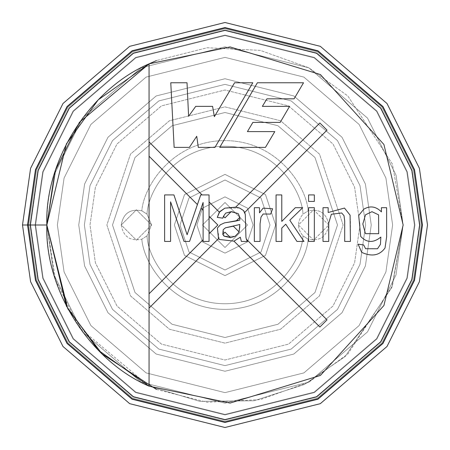 <?xml version="1.0" encoding="UTF-8"?>
<svg xmlns="http://www.w3.org/2000/svg" width="450" height="450" viewBox="0 0 450 450"><rect width="100%" height="100%" fill="white"/><g stroke="black" fill="none" stroke-linecap="round" stroke-linejoin="round"><path stroke-width="0.34" stroke-dasharray="2.25 1.69" d="M223.453 216.292L225 217.839L223.453 216.292M209.053 201.898L219.341 212.186L209.053 201.898M236.16 221.001L239.822 217.339L236.16 221.001L229.607 221.996L236.16 221.001M231.148 211.691L225 217.839L231.143 211.691M209.053 216.214L217.839 225L209.053 233.786L217.839 225L209.053 216.214M203.113 239.726L149.062 293.777L203.113 239.726M149.062 308.098L218.492 238.669L149.062 308.098M327.021 130.14L244.688 212.473L327.021 130.14L319.86 122.979L235.693 207.146L319.86 122.979M319.86 327.021L233.977 241.138L319.86 327.021L327.021 319.86L246.381 239.226L247.309 241.436L245.947 237.409L245.604 227.323M149.062 141.902L202.078 194.917L149.062 141.902M197.404 204.559L149.062 156.223L197.404 204.559L189.591 227.289L197.404 204.559M203.113 210.274L201.099 208.26L203.113 210.274M22.5 225L30.6 281.7L63 346.5L129.707 403.678L225 427.5L320.293 403.678L387 346.5L419.4 281.7L427.5 225L419.4 168.3L387 103.5L320.293 46.322L225 22.5L129.707 46.322L63 103.5L30.6 168.3L22.5 225L30.6 168.3L63 103.5L129.707 46.322L225 22.5L320.293 46.322L387 103.5L419.4 168.3L427.5 225L419.4 281.7L387 346.5L320.293 403.678L225 427.5L129.707 403.678L63 346.5L30.6 281.7L22.5 225L46.851 225L66.364 143.933L98.224 99.844L149.006 63.872L98.224 99.844L66.364 143.933L46.851 225L27.562 225L35.46 169.718L67.05 106.538L132.086 50.788L225 27.562L317.914 50.788L382.95 106.538L414.54 169.718L422.438 225L414.54 280.282L382.95 343.463L317.914 399.212L225 422.438L132.086 399.212L67.05 343.463L35.46 280.282L27.562 225L46.851 225L53.977 175.118L82.479 118.108L141.165 67.809L225 46.851L308.835 67.809L367.521 118.108L396.022 175.118L403.149 225L391.894 287.314L345.178 356.507L304.386 384.486L254.076 400.764L199.89 401.372L149.062 386.156C100.721 365.906 45.827 303.182 46.851 225C45.827 146.818 100.721 84.094 149.062 63.844L149.062 386.156L149.062 63.844L156.482 60.553L207.231 47.739L260.274 50.377L308.835 67.809L347.861 95.996L392.389 164.025L403.149 225L392.389 164.025L347.861 95.996L308.835 67.809L260.274 50.377L207.231 47.739L156.482 60.553L207.231 47.739L260.274 50.377L308.835 67.809L347.861 95.996L392.389 164.025L403.149 225L396.022 274.882L367.521 331.892L308.835 382.191L225 403.149L141.165 382.191L82.479 331.892L53.977 274.882L46.851 225L27.562 225L35.46 169.718L67.05 106.538L132.086 50.788L225 27.562L317.914 50.788L382.95 106.538L414.54 169.718L422.438 225L414.54 280.282L382.95 343.463L317.914 399.212L225 422.438L132.086 399.212L67.05 343.463L35.46 280.282L27.562 225L35.46 280.282L67.05 343.463L132.086 399.212L225 422.438L317.914 399.212L382.95 343.463L414.54 280.282L422.438 225L414.54 169.718L382.95 106.538L317.914 50.788L225 27.562L132.086 50.788L67.05 106.538L35.46 169.718L27.562 225L30.403 225L38.188 170.511L69.322 108.242L133.425 53.297L225 30.403L316.575 53.297L380.678 108.242L411.812 170.511L419.597 225L411.812 279.489L380.678 341.758L316.575 396.703L225 419.597L133.425 396.703L69.322 341.758L38.188 279.489L30.403 225L27.562 225L35.46 169.718L67.05 106.538L132.086 50.788L225 27.562L317.914 50.788L382.95 106.538L414.54 169.718L422.438 225L414.54 280.282L382.95 343.463L317.914 399.212L225 422.438L132.086 399.212L67.05 343.463L35.46 280.282L27.562 225L30.403 225L38.188 279.489L69.322 341.758L133.425 396.703L225 419.597L316.575 396.703L380.678 341.758L411.812 279.489L419.597 225L411.812 170.511L380.678 108.242L316.575 53.297L225 30.403L133.425 53.297L69.322 108.242L38.188 170.511L30.403 225L35.078 225L42.671 171.821L73.058 111.043L135.624 57.42L225 35.078L314.376 57.42L376.942 111.043L407.329 171.821L414.923 225L407.329 278.179L376.942 338.957L314.376 392.58L225 414.923L135.624 392.58L73.058 338.957L42.671 278.179L35.078 225L30.403 225L38.188 170.511L69.322 108.242L133.425 53.297L225 30.403L316.575 53.297L380.678 108.242L411.812 170.511L419.597 225L411.812 279.489L380.678 341.758L316.575 396.703L225 419.597L133.425 396.703L69.322 341.758L38.188 279.489L30.403 225L35.078 225L42.671 278.179L73.058 338.957L135.624 392.58L225 414.923L314.376 392.58L376.942 338.957L407.329 278.179L414.923 225L407.329 171.821L376.942 111.043L314.376 57.42L225 35.078L135.624 57.42L73.058 111.043L42.671 171.821L35.078 225L42.671 171.821L73.058 111.043L135.624 57.42L225 35.078L314.376 57.42L376.942 111.043L407.329 171.821L414.923 225L407.329 278.179L376.942 338.957L314.376 392.58L225 414.923L135.624 392.58L73.058 338.957L42.671 278.179L35.078 225L42.671 278.179L73.058 338.957L135.624 392.58L225 414.923L314.376 392.58L376.942 338.957L407.329 278.179L414.923 225L407.329 171.821L376.942 111.043L314.376 57.42L225 35.078L135.624 57.42L73.058 111.043L42.671 171.821L35.078 225L30.403 225L38.188 279.489L69.322 341.758L133.425 396.703L225 419.597L316.575 396.703L380.678 341.758L411.812 279.489L419.597 225L411.812 170.511L380.678 108.242L316.575 53.297L225 30.403L133.425 53.297L69.322 108.242L38.188 170.511L30.403 225L27.562 225L35.46 280.282L67.05 343.463L132.086 399.212L225 422.438L317.914 399.212L382.95 343.463L414.54 280.282L422.438 225L414.54 169.718L382.95 106.538L317.914 50.788L225 27.562L132.086 50.788L67.05 106.538L35.46 169.718L27.562 225L35.46 169.718L67.05 106.538L132.086 50.788L225 27.562L317.914 50.788L382.95 106.538L414.54 169.718L422.438 225L414.54 280.282L382.95 343.463L317.914 399.212L225 422.438L132.086 399.212L67.05 343.463L35.46 280.282L27.562 225L35.46 280.282L67.05 343.463L132.086 399.212L225 422.438L317.914 399.212L382.95 343.463L414.54 280.282L422.438 225L414.54 169.718L382.95 106.538L317.914 50.788L225 27.562L132.086 50.788L67.05 106.538L35.46 169.718L27.562 225L46.851 225L53.977 274.882L82.479 331.892L141.165 382.191L225 403.149L308.835 382.191L367.521 331.892L396.022 274.882L403.149 225L396.022 175.118L367.521 118.108L308.835 67.809L225 46.851L141.165 67.809L82.479 118.108L53.977 175.118L46.851 225L53.977 175.118L82.479 118.108L141.165 67.809L225 46.851L308.835 67.809L367.521 118.108L396.022 175.118L403.149 225L396.022 274.882L367.521 331.892L308.835 382.191L225 403.149L141.165 382.191L82.479 331.892L53.977 274.882L46.851 225L53.977 274.882L82.479 331.892L141.165 382.191L225 403.149L308.835 382.191L367.521 331.892L396.022 274.882L403.149 225L396.022 175.118L367.521 118.108L308.835 67.809L225 46.851L141.165 67.809L82.479 118.108L53.977 175.118L46.851 225L22.5 225L30.6 168.3L63 103.5L129.707 46.322L225 22.5L320.293 46.322L387 103.5L419.4 168.3L427.5 225L419.4 281.7L387 346.5L320.293 403.678L225 427.5L129.707 403.678L63 346.5L30.6 281.7L22.5 225L30.6 281.7L63 346.5L129.707 403.678L225 427.5L320.293 403.678L387 346.5L419.4 281.7L427.5 225L419.4 168.3L387 103.5L320.293 46.322L225 22.5L129.707 46.322L63 103.5L30.6 168.3L22.5 225L30.6 281.7L63 346.5L129.707 403.678L225 427.5L320.293 403.678L387 346.5L419.4 281.7L427.5 225L419.4 168.3L387 103.5L320.293 46.322L225 22.5L129.707 46.322L63 103.5L30.6 168.3L22.5 225L28.716 225L36.568 170.038L67.972 107.229L132.632 51.806L225 28.716L317.368 51.806L382.027 107.229L413.432 170.038L421.284 225L413.432 279.962L382.027 342.771L317.368 398.194L225 421.284L132.632 398.194L67.972 342.771L36.568 279.962L28.716 225L22.5 225L30.6 168.3L63 103.5L129.707 46.322L225 22.5L320.293 46.322L387 103.5L419.4 168.3L427.5 225L419.4 281.7L387 346.5L320.293 403.678L225 427.5L129.707 403.678L63 346.5L30.6 281.7L22.5 225L28.716 225L36.568 279.962L67.972 342.771L132.632 398.194L225 421.284L317.368 398.194L382.027 342.771L413.432 279.962L421.284 225L413.432 170.038L382.027 107.229L317.368 51.806L225 28.716L132.632 51.806L67.972 107.229L36.568 170.038L28.716 225L30.015 225L37.811 170.404L69.008 108.006L133.239 52.954L225 30.015L316.761 52.954L380.993 108.006L412.189 170.404L419.985 225L412.189 279.596L380.993 341.994L316.761 397.046L225 419.985L133.239 397.046L69.008 341.994L37.811 279.596L30.015 225L28.716 225L36.568 170.038L67.972 107.229L132.632 51.806L225 28.716L317.368 51.806L382.027 107.229L413.432 170.038L421.284 225L413.432 279.962L382.027 342.771L317.368 398.194L225 421.284L132.632 398.194L67.972 342.771L36.568 279.962L28.716 225L30.015 225L37.811 170.404L69.008 108.006L133.239 52.954L225 30.015L316.761 52.954L380.993 108.006L412.189 170.404L419.985 225L412.189 279.596L380.993 341.994L316.761 397.046L225 419.985L133.239 397.046L69.008 341.994L37.811 279.596L30.015 225L37.811 279.596L69.008 341.994L133.239 397.046L225 419.985L316.761 397.046L380.993 341.994L412.189 279.596L419.985 225L412.189 170.404L380.993 108.006L316.761 52.954L225 30.015L133.239 52.954L69.008 108.006L37.811 170.404L30.015 225L37.811 279.596L69.008 341.994L133.239 397.046L225 419.985L316.761 397.046L380.993 341.994L412.189 279.596L419.985 225L412.189 170.404L380.993 108.006L316.761 52.954L225 30.015L133.239 52.954L69.008 108.006L37.811 170.404L30.015 225L28.716 225L36.568 279.962L67.972 342.771L132.632 398.194L225 421.284L317.368 398.194L382.027 342.771L413.432 279.962L421.284 225L413.432 170.038L382.027 107.229L317.368 51.806L225 28.716L132.632 51.806L67.972 107.229L36.568 170.038L28.716 225L22.5 225M156.482 389.447L207.231 402.261L260.274 399.623L308.835 382.191L347.861 354.004L392.389 285.975L403.149 225L391.894 287.314L345.178 356.507L304.386 384.486L254.076 400.764L199.89 401.372L149.062 386.156L79.408 327.668L55.586 280.108L46.851 225L28.069 225L35.944 169.858L67.455 106.841L132.328 51.238L225 28.069L317.672 51.238L382.545 106.841L414.056 169.858L421.931 225L414.056 280.142L382.545 343.159L317.672 398.762L225 421.931L132.328 398.762L67.455 343.159L35.944 280.142L28.069 225L30.572 225L38.351 279.439L69.457 341.657L133.504 396.551L225 419.428L316.496 396.551L380.543 341.657L411.649 279.439L419.428 225L411.649 170.561L380.543 108.343L316.496 53.449L225 30.572L133.504 53.449L69.457 108.343L38.351 170.561L30.572 225L28.069 225L35.944 169.858L67.455 106.841L132.328 51.238L225 28.069L317.672 51.238L382.545 106.841L414.056 169.858L421.931 225L414.056 280.142L382.545 343.159L317.672 398.762L225 421.931L132.328 398.762L67.455 343.159L35.944 280.142L28.069 225L35.944 280.142L67.455 343.159L132.328 398.762L225 421.931L317.672 398.762L382.545 343.159L414.056 280.142L421.931 225L414.056 169.858L382.545 106.841L317.672 51.238L225 28.069L132.328 51.238L67.455 106.841L35.944 169.858L28.069 225L35.944 280.142L67.455 343.159L132.328 398.762L225 421.931L317.672 398.762L382.545 343.159L414.056 280.142L421.931 225L414.056 169.858L382.545 106.841L317.672 51.238L225 28.069L132.328 51.238L67.455 106.841L35.944 169.858L28.069 225L46.851 225L53.977 274.882L82.479 331.892L141.165 382.191L225 403.149L308.835 382.191L367.521 331.892L396.022 274.882L403.149 225L396.022 175.118L367.521 118.108L308.835 67.809L225 46.851L141.165 67.809L82.479 118.108L53.977 175.118L46.851 225L53.977 175.118L82.479 118.108L141.165 67.809L225 46.851L308.835 67.809L367.521 118.108L396.022 175.118L403.149 225L396.022 274.882L367.521 331.892L308.835 382.191L225 403.149L141.165 382.191L82.479 331.892L53.977 274.882L46.851 225L53.977 274.882L82.479 331.892L141.165 382.191L225 403.149L308.835 382.191L367.521 331.892L396.022 274.882L403.149 225L396.022 175.118L367.521 118.108L308.835 67.809L225 46.851L141.165 67.809L82.479 118.108L53.977 175.118L46.851 225L53.977 175.118L82.479 118.108L141.165 67.809L225 46.851L308.835 67.809L367.521 118.108L396.022 175.118L403.149 225L396.022 274.882L367.521 331.892L308.835 382.191L225 403.149L141.165 382.191L82.479 331.892L53.977 274.882L46.851 225L53.977 274.882L82.479 331.892L141.165 382.191L225 403.149L308.835 382.191L367.521 331.892L396.022 274.882L403.149 225L396.022 175.118L367.521 118.108L308.835 67.809L225 46.851L141.165 67.809L82.479 118.108L53.977 175.118L46.851 225L28.069 225L35.944 169.858L67.455 106.841L132.328 51.238L225 28.069L317.672 51.238L382.545 106.841L414.056 169.858L421.931 225L414.056 280.142L382.545 343.159L317.672 398.762L225 421.931L132.328 398.762L67.455 343.159L35.944 280.142L28.069 225L46.851 225M78.75 225L84.6 184.05L108 137.25L156.178 95.957L225 78.75L293.822 95.957L342 137.25L365.4 184.05L371.25 225L365.4 265.95L342 312.75L293.822 354.043L225 371.25L156.178 354.043L108 312.75L84.6 265.95L78.75 225L84.6 265.95L108 312.75L156.178 354.043L225 371.25L293.822 354.043L342 312.75L365.4 265.95L371.25 225L365.4 184.05L342 137.25L293.822 95.957L225 78.75L156.178 95.957L108 137.25L84.6 184.05L78.75 225L84.6 184.05L108 137.25L156.178 95.957L225 78.75L293.822 95.957L342 137.25L365.4 184.05L371.25 225L365.4 265.95L342 312.75L293.822 354.043L225 371.25L156.178 354.043L108 312.75L84.6 265.95L78.75 225L84.6 265.95L108 312.75L156.178 354.043L225 371.25L293.822 354.043L342 312.75L365.4 265.95L371.25 225L365.4 184.05L342 137.25L293.822 95.957L225 78.75L156.178 95.957L108 137.25L84.6 184.05L78.75 225M170.584 241.436L170.584 201.819L184.016 241.436L170.584 201.819L170.584 241.436L164.616 241.436L164.616 194.917L173.931 194.917L184.916 227.846M200.728 194.917L209.053 194.917L209.053 241.436L209.053 194.917L200.728 194.917M203.113 241.436L203.113 202.472L189.557 241.436L203.113 202.472L203.113 241.436M184.016 241.436L189.557 241.436M189.591 227.289L187.11 234.748M217.288 217.389L219.797 211.567L217.288 217.389M239.541 208.007L224.871 208.164L239.541 208.007L243.529 210.549L244.688 212.473M234.186 241.065L240.311 237.223L234.051 241.116M218.492 238.669L217.412 228.032L219.268 239.451M239.822 217.339L238.241 213.643L239.822 217.339M225.456 227.818L223.2 229.674L224.128 236.205L235.114 236.295L238.922 232.335L239.096 231.936L233.353 226.192L239.096 231.936M230.439 226.671L239.816 224.505L233.353 226.192M224.871 208.164L219.797 211.567M222.857 218.16L225.703 213.114L231.677 211.691M239.867 217.958L239.816 220.05M229.607 221.996L224.499 222.862L220.382 224.752M235.114 236.295L224.128 236.205L222.784 234.377L225 232.161L222.784 234.377M230.507 237.667L225 232.161L230.507 237.667M259.498 207.697L259.498 212.839L263.121 208.131L259.498 212.839L259.498 207.697L254.334 207.697L254.334 241.436L260.061 241.436M270.641 214.076L263.121 214.014L270.641 214.076L272.621 208.783L263.121 208.131M260.989 217.142L260.061 223.791M281.784 194.917L281.784 221.411L295.307 207.697L281.784 221.411L281.784 194.917L276.058 194.917L276.058 241.436L281.784 241.436L281.784 228.066L281.784 241.436M302.704 207.697L289.8 220.236L303.975 241.436L289.8 220.236L302.704 207.697L295.307 207.697M296.949 241.436L285.744 224.196L281.784 228.066L285.744 224.196L296.949 241.436L303.975 241.436M308.588 201.42L314.342 201.42L314.342 194.917L308.588 194.917L308.588 201.42M308.588 241.436L314.342 241.436L314.342 207.697L308.588 207.697L308.588 241.436M328.174 207.697L328.174 212.496L344.486 208.069L328.174 212.496L328.174 207.697L323.004 207.697L323.004 241.436L328.731 241.436M344.019 215.713L341.668 212.963L344.019 215.713L344.7 220.944M331.363 214.262L328.731 223.048L331.363 214.262M344.7 241.436L350.426 241.436L350.426 220.731L350.089 215.156L344.486 208.069M381.409 207.697L381.409 211.877C375.952 206.37 370.074 205.481 363.763 209.216C370.074 205.481 375.952 206.37 381.409 211.877L381.409 207.697L386.634 207.697L386.634 236.824L385.026 247.995C379.592 255.499 371.818 256.956 361.693 252.36C371.818 256.956 379.592 255.499 385.026 247.995M363.673 244.963L365.591 248.737L363.673 244.963L358.104 244.159L361.693 252.36M380.447 244.344L377.505 248.766L380.447 244.344L380.852 237.071C373.461 243.073 366.756 242.865 360.731 236.453L358.689 215.499L360.731 236.453M365.468 233.668L378.681 233.696L365.468 233.668M365.501 214.819L371.97 211.691L365.501 214.819L362.835 223.976M363.763 209.216L358.689 215.499M371.97 211.691L378.591 214.847M187.02 82.766L188.606 116.286L195.739 106.352L188.606 116.286L187.02 82.766L170.769 82.766L174.139 147.369L189.399 147.369L196.734 136.271L189.399 147.369M212.586 106.352L214.369 116.657L234.585 82.766L214.369 116.657L212.586 106.352L195.739 106.352M198.315 147.369L196.734 136.271L198.315 147.369L214.965 147.369L252.816 82.766L234.585 82.766M247.421 131.614L274.787 131.614L247.421 131.614L252.849 122.4L247.421 131.614M280.192 122.4L252.849 122.4L280.192 122.4L289.586 106.352L262.356 106.352L289.586 106.352M266.923 98.837L262.356 106.352L266.923 98.837L294.069 98.837L266.923 98.837M294.069 98.837L303.531 82.766L257.377 82.766L219.724 147.369L265.461 147.369L274.787 131.614M28.069 225L35.944 169.858L67.455 106.841L132.328 51.238L225 28.069L317.672 51.238L382.545 106.841L414.056 169.858L421.931 225L414.056 280.142L382.545 343.159L317.672 398.762L225 421.931L132.328 398.762L67.455 343.159L35.944 280.142L28.069 225L35.944 280.142L67.455 343.159L132.328 398.762L225 421.931L317.672 398.762L382.545 343.159L414.056 280.142L421.931 225L414.056 169.858L382.545 106.841L317.672 51.238L225 28.069L132.328 51.238L67.455 106.841L35.944 169.858L28.069 225L35.944 280.142L67.455 343.159L132.328 398.762L225 421.931L317.672 398.762L382.545 343.159L414.056 280.142L421.931 225L414.056 169.858L382.545 106.841L317.672 51.238L225 28.069L132.328 51.238L67.455 106.841L35.944 169.858L28.069 225L30.572 225L38.351 170.561L69.457 108.343L133.504 53.449L225 30.572L316.496 53.449L380.543 108.343L411.649 170.561L419.428 225L411.649 279.439L380.543 341.657L316.496 396.551L225 419.428L133.504 396.551L69.457 341.657L38.351 279.439L30.572 225L28.069 225M30.572 225L38.351 279.439L69.457 341.657L133.504 396.551L225 419.428L316.496 396.551L380.543 341.657L411.649 279.439L419.428 225L411.649 170.561L380.543 108.343L316.496 53.449L225 30.572L133.504 53.449L69.457 108.343L38.351 170.561L30.572 225L35.584 225L43.161 171.962L73.462 111.347L135.861 57.864L225 35.584L314.139 57.864L376.537 111.347L406.839 171.962L414.416 225L406.839 278.038L376.537 338.653L314.139 392.136L225 414.416L135.861 392.136L73.462 338.653L43.161 278.038L35.584 225L30.572 225L38.351 170.561L69.457 108.343L133.504 53.449L225 30.572L316.496 53.449L380.543 108.343L411.649 170.561L419.428 225L411.649 279.439L380.543 341.657L316.496 396.551L225 419.428L133.504 396.551L69.457 341.657L38.351 279.439L30.572 225L35.584 225L43.161 171.962L73.462 111.347L135.861 57.864L225 35.584L314.139 57.864L376.537 111.347L406.839 171.962L414.416 225L406.839 278.038L376.537 338.653L314.139 392.136L225 414.416L135.861 392.136L73.462 338.653L43.161 278.038L35.584 225L43.161 278.038L73.462 338.653L135.861 392.136L225 414.416L314.139 392.136L376.537 338.653L406.839 278.038L414.416 225L406.839 171.962L376.537 111.347L314.139 57.864L225 35.584L135.861 57.864L73.462 111.347L43.161 171.962L35.584 225L43.161 278.038L73.462 338.653L135.861 392.136L225 414.416L314.139 392.136L376.537 338.653L406.839 278.038L414.416 225L406.839 171.962L376.537 111.347L314.139 57.864L225 35.584L135.861 57.864L73.462 111.347L43.161 171.962L35.584 225L30.572 225M147.004 214.121C147.999 190.035 175.483 146.295 225 146.25C274.517 146.295 302.001 190.035 302.996 214.121C302.001 190.035 274.517 146.295 225 146.25C175.483 146.295 147.999 190.035 147.004 214.121L141.829 210.814C143.859 184.984 173.812 140.535 225 140.625C276.188 140.535 306.141 184.984 308.171 210.814C306.141 184.984 276.188 140.535 225 140.625C173.812 140.535 143.859 184.984 141.829 210.814C143.859 184.984 173.812 140.535 225 140.625C276.188 140.535 306.141 184.984 308.171 210.814L302.996 214.121C302.001 190.035 274.517 146.295 225 146.25C175.483 146.295 147.999 190.035 147.004 214.121C147.999 190.035 175.483 146.295 225 146.25C274.517 146.295 302.001 190.035 302.996 214.121C297.022 221.372 297.022 228.628 302.996 235.879C302.001 259.965 274.517 303.705 225 303.75C175.483 303.705 147.999 259.965 147.004 235.879L151.594 225L147.004 214.121L151.594 225L136.406 209.812L121.219 225C123.294 236.689 130.168 241.419 141.829 239.186C143.859 265.016 173.812 309.465 225 309.375C276.188 309.465 306.141 265.016 308.171 239.186C319.832 241.419 326.706 236.689 328.781 225C326.706 213.311 319.832 208.581 308.171 210.814C306.141 184.984 276.188 140.535 225 140.625C173.812 140.535 143.859 184.984 141.829 210.814C130.168 208.581 123.294 213.311 121.219 225L136.406 240.188L151.594 225L147.004 235.879C147.999 259.965 175.483 303.705 225 303.75C274.517 303.705 302.001 259.965 302.996 235.879C302.001 259.965 274.517 303.705 225 303.75C175.483 303.705 147.999 259.965 147.004 235.879C147.999 259.965 175.483 303.705 225 303.75C274.517 303.705 302.001 259.965 302.996 235.879L308.171 239.186C306.141 265.016 276.188 309.465 225 309.375C173.812 309.465 143.859 265.016 141.829 239.186C143.859 265.016 173.812 309.465 225 309.375C276.188 309.465 306.141 265.016 308.171 239.186C306.141 265.016 276.188 309.465 225 309.375C173.812 309.465 143.859 265.016 141.829 239.186L147.004 235.879L141.829 239.186C130.168 241.419 123.294 236.689 121.219 225C123.294 213.311 130.168 208.581 141.829 210.814L147.004 214.121M360 225L354.6 262.8L333 306L288.529 344.115L225 360L161.471 344.115L117 306L95.4 262.8L90 225L95.4 187.2L117 144L161.471 105.885L225 90L288.529 105.885L333 144L354.6 187.2L360 225L354.6 262.8L333 306L288.529 344.115L225 360L161.471 344.115L117 306L95.4 262.8L90 225L95.4 187.2L117 144L161.471 105.885L225 90L288.529 105.885L333 144L354.6 187.2L360 225L354.6 187.2L333 144L288.529 105.885L225 90L161.471 105.885L117 144L95.4 187.2L90 225L95.4 262.8L117 306L161.471 344.115L225 360L288.529 344.115L333 306L354.6 262.8L360 225L354.6 187.2L333 144L288.529 105.885L225 90L161.471 105.885L117 144L95.4 187.2L90 225L95.4 262.8L117 306L161.471 344.115L225 360L288.529 344.115L333 306L354.6 262.8L360 225M343.125 225L319.5 154.125L280.586 120.774L225 106.875L169.414 120.774L130.5 154.125L106.875 225L130.5 295.875L169.414 329.226L225 343.125L280.586 329.226L319.5 295.875L343.125 225L319.5 154.125L280.586 120.774L225 106.875L169.414 120.774L130.5 154.125L106.875 225L130.5 295.875L169.414 329.226L225 343.125L280.586 329.226L319.5 295.875L343.125 225L319.5 295.875L280.586 329.226L225 343.125L169.414 329.226L130.5 295.875L106.875 225L130.5 154.125L169.414 120.774L225 106.875L280.586 120.774L319.5 154.125L343.125 225L319.5 295.875L280.586 329.226L225 343.125L169.414 329.226L130.5 295.875L106.875 225L130.5 154.125L169.414 120.774L225 106.875L280.586 120.774L319.5 154.125L343.125 225M337.5 225L315 292.5L277.942 324.264L225 337.5L172.058 324.264L135 292.5L112.5 225L135 157.5L172.058 125.736L225 112.5L277.942 125.736L315 157.5L337.5 225L315 292.5L277.942 324.264L225 337.5L172.058 324.264L135 292.5L112.5 225L135 157.5L172.058 125.736L225 112.5L277.942 125.736L315 157.5L337.5 225L315 157.5L277.942 125.736L225 112.5L172.058 125.736L135 157.5L112.5 225L135 292.5L172.058 324.264L225 337.5L277.942 324.264L315 292.5L337.5 225L315 157.5L277.942 125.736L225 112.5L172.058 125.736L135 157.5L112.5 225L135 292.5L172.058 324.264L225 337.5L277.942 324.264L315 292.5L337.5 225M275.625 225L265.5 194.625L225 174.375L184.5 194.625L174.375 225L184.5 255.375L225 275.625L265.5 255.375L275.625 225L265.5 194.625L225 174.375L184.5 194.625L174.375 225L184.5 255.375L225 275.625L265.5 255.375L275.625 225L265.5 255.375L225 275.625L184.5 255.375L174.375 225L184.5 194.625L225 174.375L265.5 194.625L275.625 225L265.5 255.375L225 275.625L184.5 255.375L174.375 225L184.5 194.625L225 174.375L265.5 194.625L275.625 225M270 225L261 252L225 270L189 252L180 225L189 198L225 180L261 198L270 225L261 252L225 270L189 252L180 225L189 198L225 180L261 198L270 225L261 198L225 180L189 198L180 225L189 252L225 270L261 252L270 225L261 198L225 180L189 198L180 225L189 252L225 270L261 252L270 225M253.125 225L247.5 208.125L225 196.875L202.5 208.125L196.875 225L202.5 241.875L225 253.125L247.5 241.875L253.125 225L247.5 208.125L225 196.875L202.5 208.125L196.875 225L202.5 241.875L225 253.125L247.5 241.875L253.125 225L247.5 241.875L225 253.125L202.5 241.875L196.875 225L202.5 208.125L225 196.875L247.5 208.125L253.125 225L247.5 241.875L225 253.125L202.5 241.875L196.875 225L202.5 208.125L225 196.875L247.5 208.125L253.125 225M247.5 225L225 247.5L202.5 225L225 202.5L247.5 225L225 202.5L202.5 225L225 247.5L247.5 225L225 202.5L202.5 225L225 247.5L247.5 225L225 247.5L202.5 225L225 202.5L247.5 225M365.625 225L360 185.625L337.5 140.625L291.178 100.918L225 84.375L158.822 100.918L112.5 140.625L90 185.625L84.375 225L90 264.375L112.5 309.375L158.822 349.082L225 365.625L291.178 349.082L337.5 309.375L360 264.375L365.625 225L360 264.375L337.5 309.375L291.178 349.082L225 365.625L158.822 349.082L112.5 309.375L90 264.375L84.375 225L90 185.625L112.5 140.625L158.822 100.918L225 84.375L291.178 100.918L337.5 140.625L360 185.625L365.625 225L360 264.375L337.5 309.375L291.178 349.082L225 365.625L158.822 349.082L112.5 309.375L90 264.375L84.375 225L90 185.625L112.5 140.625L158.822 100.918L225 84.375L291.178 100.918L337.5 140.625L360 185.625L365.625 225L360 185.625L337.5 140.625L291.178 100.918L225 84.375L158.822 100.918L112.5 140.625L90 185.625L84.375 225L90 264.375L112.5 309.375L158.822 349.082L225 365.625L291.178 349.082L337.5 309.375L360 264.375L365.625 225M392.625 225L385.92 178.065L359.1 124.425L303.885 77.096L225 57.375L146.115 77.096L90.9 124.425L64.08 178.065L57.375 225L64.08 271.935L90.9 325.575L146.115 372.904L225 392.625L303.885 372.904L359.1 325.575L385.92 271.935L392.625 225L385.92 178.065L359.1 124.425L303.885 77.096L225 57.375L146.115 77.096L90.9 124.425L64.08 178.065L57.375 225L64.08 271.935L90.9 325.575L146.115 372.904L225 392.625L303.885 372.904L359.1 325.575L385.92 271.935L392.625 225L385.92 271.935L359.1 325.575L303.885 372.904L225 392.625L146.115 372.904L90.9 325.575L64.08 271.935L57.375 225L64.08 178.065L90.9 124.425L146.115 77.096L225 57.375L303.885 77.096L359.1 124.425L385.92 178.065L392.625 225L385.92 271.935L359.1 325.575L303.885 372.904L225 392.625L146.115 372.904L90.9 325.575L64.08 271.935L57.375 225L64.08 178.065L90.9 124.425L146.115 77.096L225 57.375L303.885 77.096L359.1 124.425L385.92 178.065L392.625 225M328.781 225L313.594 209.812L298.406 225L313.594 240.188L328.781 225C326.706 236.689 319.832 241.419 308.171 239.186L302.996 235.879C297.022 228.628 297.022 221.372 302.996 214.121L308.171 210.814C319.832 208.581 326.706 213.311 328.781 225L313.594 240.188L298.406 225L313.594 209.812L328.781 225M151.594 225L136.406 240.188L121.219 225L136.406 209.812L151.594 225"/><path stroke-width="0.67" d="M220.382 224.752L224.499 222.862L220.382 224.752L217.412 228.032L220.382 224.752L217.412 228.032L218.492 238.669L219.268 239.451L218.492 238.669L217.412 228.032L220.382 224.752L224.499 222.862L236.16 221.001L239.822 217.339L236.16 221.001L239.816 220.05L239.822 217.339L238.241 213.643L231.677 211.691L225.703 213.114L223.453 216.292L225.703 213.114L231.148 211.691L225 217.839L223.453 216.292L225 217.839L231.148 211.691L225.703 213.114L223.453 216.292L222.857 218.16L217.288 217.389L219.341 212.186L209.053 201.898L209.053 241.436L203.113 241.436L203.113 210.274L201.099 208.26L189.557 241.436L184.016 241.436L170.584 201.819L170.584 241.436L164.616 241.436L164.616 194.917L173.931 194.917L187.11 234.748L197.404 204.559L149.062 156.223L149.062 308.098L218.492 238.669L149.062 308.098L149.062 386.156L230.085 403.076L320.417 375.441L383.923 305.511L403.149 225L383.923 144.489L320.417 74.559L230.085 46.924L149.062 63.844L149.062 141.902L202.078 194.917L209.053 194.917L209.053 201.898L219.341 212.186L224.871 208.164L235.693 207.146L319.86 122.979L327.021 130.14L244.688 212.473L245.295 214.447L245.947 237.409L246.381 239.226L327.021 319.86L319.86 327.021L233.977 241.138L219.268 239.451L233.977 241.138L319.86 327.021L327.021 319.86L246.381 239.226L247.309 241.436L241.363 241.436L240.311 237.223L233.977 241.138L240.311 237.223L241.363 241.436L247.309 241.436L246.381 239.226L327.021 319.86L319.86 327.021M257.377 82.766L303.531 82.766L294.069 98.837L266.923 98.837L262.356 106.352L289.586 106.352L280.192 122.4L252.849 122.4L247.421 131.614L274.787 131.614L265.461 147.369L219.724 147.369L257.377 82.766L303.531 82.766L257.377 82.766L219.724 147.369L257.377 82.766M263.121 208.131L272.621 208.783L270.641 214.076L263.121 214.014L260.989 217.142L260.061 223.791L260.061 241.436L254.334 241.436L254.334 207.697L259.498 207.697L259.498 212.839L263.121 208.131L272.621 208.783L270.641 214.076L272.621 208.783L263.121 208.131L259.498 212.839L259.498 207.697L254.334 207.697L254.334 241.436L260.061 241.436L254.334 241.436L254.334 207.697L259.498 207.697M281.784 241.436L281.784 228.066L281.784 241.436L276.058 241.436L276.058 194.917L281.784 194.917L281.784 221.411L295.307 207.697L302.704 207.697L289.8 220.236L303.975 241.436L296.949 241.436L285.744 224.196L281.784 228.066L285.744 224.196L296.949 241.436L303.975 241.436L289.8 220.236L302.704 207.697L295.307 207.697L281.784 221.411L281.784 194.917L276.058 194.917L276.058 241.436L281.784 241.436L276.058 241.436L276.058 194.917L281.784 194.917M314.342 194.917L314.342 201.42L308.588 201.42L308.588 194.917L314.342 194.917L308.588 194.917L308.588 201.42L314.342 201.42L308.588 201.42L308.588 194.917L314.342 194.917L314.342 201.42L314.342 194.917M314.342 207.697L314.342 241.436L308.588 241.436L308.588 207.697L314.342 207.697L308.588 207.697L308.588 241.436L314.342 241.436L308.588 241.436L308.588 207.697L314.342 207.697L314.342 241.436L314.342 207.697M344.486 208.069L350.089 215.156L350.426 241.436L344.7 241.436L344.7 220.944L344.019 215.713L341.668 212.963L331.363 214.262L328.731 223.048L328.731 241.436L323.004 241.436L323.004 207.697L328.174 207.697L328.174 212.496L344.486 208.069L350.089 215.156L350.426 241.436L344.7 241.436L350.426 241.436L350.089 215.156L344.486 208.069L328.174 212.496L328.174 207.697L323.004 207.697L323.004 241.436L328.731 241.436L323.004 241.436L323.004 207.697L328.174 207.697M381.409 207.697L386.634 207.697L386.634 236.824L385.026 247.995C379.592 255.499 371.818 256.956 361.693 252.36L358.104 244.159L363.673 244.963L365.591 248.737L377.505 248.766L380.447 244.344L380.852 237.071C373.461 243.073 366.756 242.865 360.731 236.453L358.689 215.499L363.763 209.216C370.074 205.481 375.952 206.37 381.409 211.877L381.409 207.697L381.409 211.877C375.952 206.37 370.074 205.481 363.763 209.216L358.689 215.499L360.731 236.453C366.756 242.865 373.461 243.073 380.852 237.071L380.447 244.344L377.505 248.766L365.591 248.737L363.673 244.963L358.104 244.159L361.693 252.36C371.818 256.956 379.592 255.499 385.026 247.995L386.634 236.824L386.634 207.697L381.409 207.697L386.634 207.697L386.634 236.824L385.026 247.995M189.399 147.369L174.139 147.369L189.399 147.369L174.139 147.369L170.769 82.766L187.02 82.766L188.606 116.286L195.739 106.352L212.586 106.352L214.369 116.657L234.585 82.766L252.816 82.766L214.965 147.369L198.315 147.369L196.734 136.271L189.399 147.369L196.734 136.271L198.315 147.369L214.965 147.369L252.816 82.766L234.585 82.766L214.369 116.657L212.586 106.352L195.739 106.352L188.606 116.286L187.02 82.766L170.769 82.766L174.139 147.369L170.769 82.766L187.02 82.766M244.688 212.473L245.295 214.447L243.529 210.549L239.541 208.007L235.693 207.146L239.541 208.007L243.529 210.549L244.688 212.473L327.021 130.14L319.86 122.979L235.693 207.146L224.871 208.164L219.797 211.567L224.871 208.164M46.851 225L55.586 169.892L79.408 122.332L149.062 63.844C89.752 89.196 44.499 160.543 46.851 225L66.375 306.084L98.252 350.19L149.062 386.156L98.252 350.19L66.375 306.084L46.851 225C44.499 289.457 89.752 360.804 149.062 386.156L149.062 293.777L203.113 239.726L149.062 293.777L149.062 156.223L197.404 204.559L200.728 194.917L202.078 194.917L149.062 141.902L149.062 156.223L149.062 63.844L230.085 46.924L320.417 74.559L383.923 144.489L403.149 225L383.923 305.511L320.417 375.441L230.085 403.076L149.062 386.156C89.752 360.804 44.499 289.457 46.851 225L22.5 225L30.6 168.3L63 103.5L129.707 46.322L225 22.5L320.293 46.322L387 103.5L419.4 168.3L427.5 225L419.4 281.7L387 346.5L320.293 403.678L225 427.5L129.707 403.678L63 346.5L30.6 281.7L22.5 225L30.6 281.7L63 346.5L129.707 403.678L225 427.5L320.293 403.678L387 346.5L419.4 281.7L427.5 225L419.4 168.3L387 103.5L320.293 46.322L225 22.5L129.707 46.322L63 103.5L30.6 168.3L22.5 225L46.851 225C44.499 160.543 89.752 89.196 149.062 63.844L98.252 99.81L66.375 143.916L46.851 225L67.809 308.835L102.139 354.004L156.482 389.447M217.839 225L209.053 216.214L217.839 225L209.053 233.786L217.839 225M189.557 241.436L184.016 241.436L189.557 241.436L201.099 208.26L203.113 210.274L203.113 202.472L201.099 208.26L203.113 202.472L203.113 241.436L209.053 241.436L209.053 194.917L200.728 194.917L187.11 234.748L173.931 194.917L164.616 194.917L164.616 241.436L170.584 241.436L164.616 241.436L164.616 194.917L173.931 194.917L184.916 227.846M149.006 63.872L156.482 60.553L149.006 63.872M27.562 225L35.46 280.282L67.05 343.463L132.086 399.212L225 422.438L317.914 399.212L382.95 343.463L414.54 280.282L422.438 225L414.54 169.718L382.95 106.538L317.914 50.788L225 27.562L132.086 50.788L67.05 106.538L35.46 169.718L27.562 225M319.86 122.979L327.021 130.14M187.11 234.748L189.591 227.289M197.404 204.559L200.728 194.917L197.404 204.559M170.584 241.436L170.584 201.819L184.016 241.436M219.797 211.567L217.288 217.389L222.857 218.16L223.453 216.292L222.857 218.16M245.295 214.447L245.947 237.409L245.295 214.447M246.381 239.226L245.947 237.409M233.977 241.138L219.268 239.451L233.977 241.138M224.499 222.862L229.607 221.996L224.499 222.862M231.677 211.691L238.241 213.643L231.148 211.691L238.241 213.643L239.822 217.339L239.816 220.05L229.607 221.996M239.816 220.05L239.867 217.958M238.922 232.335L235.114 236.295L238.922 232.335L239.816 226.609L238.922 232.335L235.114 236.295L230.507 237.667L224.128 236.205L222.784 234.377L223.2 229.674L225.456 227.818L239.816 224.505L239.096 231.936L233.353 226.192L225.456 227.818L223.2 229.674L222.784 234.377L223.2 229.674L225.456 227.818L230.439 226.671L225.456 227.818M243.529 210.549L239.541 208.007M222.784 234.377L224.128 236.205L230.507 237.667L225 232.161L222.784 234.377L225 232.161L230.507 237.667L235.114 236.295M233.353 226.192L239.096 231.936L239.816 224.505L230.439 226.671M260.061 241.436L260.061 223.791L260.061 241.436L260.061 223.791L260.989 217.142L263.121 214.014L270.641 214.076M263.121 214.014L260.989 217.142L263.121 214.014M260.061 223.791L260.989 217.142M295.307 207.697L302.704 207.697M303.975 241.436L296.949 241.436M328.731 241.436L328.731 223.048L328.731 241.436L328.731 223.048L331.363 214.262L341.668 212.963L344.019 215.713L344.7 220.944L344.7 241.436L344.7 220.944L344.019 215.713M341.668 212.963L331.363 214.262L341.668 212.963M344.7 220.944L344.7 241.436M361.693 252.36L358.104 244.159L363.673 244.963M365.591 248.737L377.505 248.766L365.591 248.737M380.447 244.344L380.852 237.071C373.461 243.073 366.756 242.865 360.731 236.453M358.689 215.499L363.763 209.216M362.835 223.976L365.468 233.668L378.681 233.696L378.591 214.847L378.681 233.696L378.591 214.847L378.681 233.696L365.468 233.668L362.835 223.976L365.468 233.668L362.835 223.976L365.501 214.819L371.97 211.691L378.591 214.847L371.97 211.691L365.501 214.819L362.835 223.976L365.501 214.819M378.591 214.847L371.97 211.691M195.739 106.352L212.586 106.352M234.585 82.766L252.816 82.766L214.965 147.369L198.315 147.369M219.724 147.369L265.461 147.369L219.724 147.369M265.461 147.369L274.787 131.614L265.461 147.369M274.787 131.614L247.421 131.614L252.849 122.4L280.192 122.4L289.586 106.352L280.192 122.4M289.586 106.352L262.356 106.352L266.923 98.837L294.069 98.837L303.531 82.766L294.069 98.837"/></g></svg>
